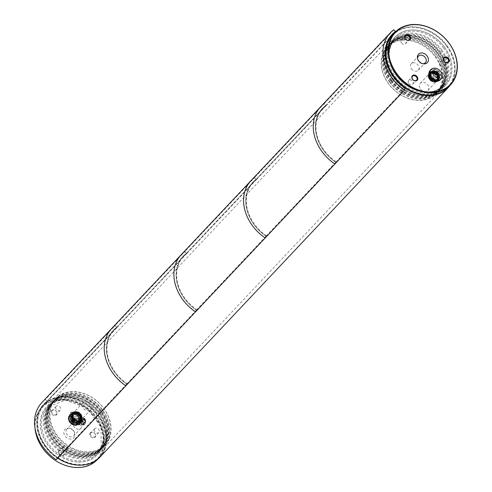 <?xml version="1.0" encoding="UTF-8"?>
<svg xmlns="http://www.w3.org/2000/svg" width="492" height="492" viewBox="0 0 492 492"><rect width="100%" height="100%" fill="white"/><g stroke="black" fill="none" stroke-linecap="round" stroke-linejoin="round"><path stroke-width="0.37" stroke-dasharray="2.46 1.84" d="M394.67 32.663A38.419 30.276 -136.7 0 1 441.078 39.139A38.419 30.276 -136.7 0 1 450.285 85.079M57.748 458.07A38.419 30.276 -136.7 0 1 43.966 404.479A38.419 30.276 -136.7 0 1 92.687 408.797A38.419 30.276 -136.7 0 1 99.882 457.185M425.863 92.342A34.926 27.521 -136.7 0 1 393.391 70.946A34.926 27.521 -136.7 0 1 394.892 37.214A34.926 27.521 -136.7 0 1 439.19 41.144A34.926 27.521 -136.7 0 1 445.727 85.128A34.926 27.521 -136.7 0 1 425.863 92.342M77.478 462A34.926 27.521 -136.7 0 1 45 440.611A34.926 27.521 -136.7 0 1 46.506 406.878A34.926 27.521 -136.7 0 1 90.805 410.802A34.926 27.521 -136.7 0 1 97.342 454.786A34.926 27.521 -136.7 0 1 77.478 462M446.508 46.045A37.779 29.772 -136.7 0 1 426.318 94.882A37.779 29.772 -136.7 0 1 388.114 42.576A37.779 29.772 -136.7 0 1 446.508 46.045M441.73 49.852A34.022 26.808 -136.7 0 1 442.898 86.801A34.022 26.808 -136.7 0 1 399.756 82.982A34.022 26.808 -136.7 0 1 393.385 40.141A34.022 26.808 -136.7 0 1 441.73 49.852M440.168 51.512A34.022 26.808 -136.7 0 1 441.336 88.462A34.022 26.808 -136.7 0 1 398.194 84.636A34.022 26.808 -136.7 0 1 391.823 41.795A34.022 26.808 -136.7 0 1 440.168 51.512M439.368 51.974A32.859 25.892 -136.7 0 1 440.494 87.668A32.859 25.892 -136.7 0 1 398.821 83.972A32.859 25.892 -136.7 0 1 392.665 42.595A32.859 25.892 -136.7 0 1 439.368 51.974M440.93 50.319A32.859 25.892 -136.7 0 1 442.056 86.008A32.859 25.892 -136.7 0 1 400.383 82.318A32.859 25.892 -136.7 0 1 394.233 40.934A32.859 25.892 -136.7 0 1 440.93 50.319M392.444 79.329A34.022 26.808 43.3 0 0 440.789 89.046A34.022 26.808 43.3 0 0 439.62 52.09A34.022 26.808 43.3 0 0 391.275 42.38A34.022 26.808 43.3 0 0 392.444 79.329M391.823 80.227A33.321 26.254 43.3 0 0 439.178 89.741A33.321 26.254 43.3 0 0 432.935 47.779A33.321 26.254 43.3 0 0 390.679 44.034A33.321 26.254 43.3 0 0 391.823 80.227M391.337 80.504A34.022 26.808 43.3 0 0 439.682 90.22A34.022 26.808 43.3 0 0 433.311 47.373A34.022 26.808 43.3 0 0 390.168 43.554A34.022 26.808 43.3 0 0 391.337 80.504M392.93 79.052A33.321 26.254 43.3 0 0 440.278 88.566A33.321 26.254 43.3 0 0 434.042 46.605A33.321 26.254 43.3 0 0 391.786 42.859A33.321 26.254 43.3 0 0 392.93 79.052M390.789 81.088A34.022 26.808 43.3 0 0 439.135 90.799A34.022 26.808 43.3 0 0 432.763 47.958A34.022 26.808 43.3 0 0 389.621 44.132A34.022 26.808 43.3 0 0 390.789 81.088M390.168 81.98A33.321 26.254 43.3 0 0 437.517 91.494A33.321 26.254 43.3 0 0 431.281 49.532A33.321 26.254 43.3 0 0 389.024 45.787A33.321 26.254 43.3 0 0 390.168 81.98M389.682 82.256A34.022 26.808 43.3 0 0 438.028 91.973A34.022 26.808 43.3 0 0 436.859 55.024A34.022 26.808 43.3 0 0 388.514 45.307A34.022 26.808 43.3 0 0 389.682 82.256M391.275 80.805A33.321 26.254 43.3 0 0 438.624 90.319A33.321 26.254 43.3 0 0 432.388 48.357A33.321 26.254 43.3 0 0 390.131 44.612A33.321 26.254 43.3 0 0 391.275 80.805M420.432 89.027A5.228 4.12 43.3 0 0 427.856 90.522A5.228 4.12 43.3 0 0 426.878 83.941A5.228 4.12 43.3 0 0 420.248 83.351A5.228 4.12 43.3 0 0 420.432 89.027M435.106 56.74A33.585 26.463 -136.7 0 1 417.154 100.159A33.585 26.463 -136.7 0 1 383.188 53.653A33.585 26.463 -136.7 0 1 435.106 56.74M435.586 56.371A34.022 26.808 43.3 0 0 387.241 46.66A34.022 26.808 43.3 0 0 393.612 89.501A34.022 26.808 43.3 0 0 436.755 93.32A34.022 26.808 43.3 0 0 435.586 56.371M448.304 87.182A38.21 30.11 43.3 0 0 446.988 45.682A38.21 30.11 43.3 0 0 392.69 34.772M431.121 77.496A5.775 4.551 43.3 0 0 440.051 78.025A5.775 4.551 43.3 0 0 434.208 70.03A5.775 4.551 43.3 0 0 431.121 77.496M411.453 68.96A4.803 3.782 43.3 0 0 418.274 70.331A4.803 3.782 43.3 0 0 417.376 64.286A4.803 3.782 43.3 0 0 411.287 63.745A4.803 3.782 43.3 0 0 411.453 68.96M417.597 58.763A4.803 3.782 43.3 0 0 417.665 59.261A4.803 3.782 43.3 0 0 418.606 61.371A4.803 3.782 43.3 0 0 422.37 63.702A4.803 3.782 43.3 0 0 422.874 63.739M431.275 77.521A5.228 4.12 43.3 0 0 438.698 79.015A5.228 4.12 43.3 0 0 437.72 72.435A5.228 4.12 43.3 0 0 431.097 71.844A5.228 4.12 43.3 0 0 431.275 77.521M408.741 83.48A2.804 2.208 43.3 0 0 412.726 84.286A2.804 2.208 43.3 0 0 412.204 80.75A2.804 2.208 43.3 0 0 408.643 80.436A2.804 2.208 43.3 0 0 408.741 83.48M440.205 65.319A2.804 2.208 43.3 0 0 444.19 66.119A2.804 2.208 43.3 0 0 443.661 62.589A2.804 2.208 43.3 0 0 440.106 62.275A2.804 2.208 43.3 0 0 440.205 65.319M401.527 42.989A2.804 2.208 43.3 0 0 405.519 43.788A2.804 2.208 43.3 0 0 404.99 40.258A2.804 2.208 43.3 0 0 401.435 39.944A2.804 2.208 43.3 0 0 401.527 42.989M104.126 449.424A37.779 29.772 43.3 0 0 65.922 397.118A37.779 29.772 43.3 0 0 45.731 445.955A37.779 29.772 43.3 0 0 104.126 449.424M103.086 445.272A34.022 26.808 43.3 0 0 88.689 405.838A34.022 26.808 43.3 0 0 49.335 405.199A34.022 26.808 43.3 0 0 55.707 448.04A34.022 26.808 43.3 0 0 98.849 451.865A34.022 26.808 43.3 0 0 103.086 445.272M104.655 443.612A34.022 26.808 43.3 0 0 90.251 404.184A34.022 26.808 43.3 0 0 50.897 403.538A34.022 26.808 43.3 0 0 57.269 446.379A34.022 26.808 43.3 0 0 100.411 450.205A34.022 26.808 43.3 0 0 104.655 443.612M103.664 443.046A32.859 25.892 43.3 0 0 89.753 404.953A32.859 25.892 43.3 0 0 51.74 404.332A32.859 25.892 43.3 0 0 57.896 445.715A32.859 25.892 43.3 0 0 99.569 449.411A32.859 25.892 43.3 0 0 103.664 443.046M102.102 444.7A32.859 25.892 43.3 0 0 88.191 406.613A32.859 25.892 43.3 0 0 50.178 405.992A32.859 25.892 43.3 0 0 56.334 447.376A32.859 25.892 43.3 0 0 98.006 451.066A32.859 25.892 43.3 0 0 102.102 444.7M47.207 409.547A34.022 26.808 -136.7 0 1 51.445 402.96A34.022 26.808 -136.7 0 1 90.799 403.6A34.022 26.808 -136.7 0 1 105.202 443.034A34.022 26.808 -136.7 0 1 100.965 449.62A34.022 26.808 -136.7 0 1 61.611 448.981A34.022 26.808 -136.7 0 1 47.207 409.547M48.911 408.717A33.321 26.254 -136.7 0 1 53.062 402.265A33.321 26.254 -136.7 0 1 95.319 406.011A33.321 26.254 -136.7 0 1 101.561 447.972A33.321 26.254 -136.7 0 1 63.013 447.339A33.321 26.254 -136.7 0 1 48.911 408.717M48.314 408.372A34.022 26.808 -136.7 0 1 52.552 401.786A34.022 26.808 -136.7 0 1 95.7 405.605A34.022 26.808 -136.7 0 1 102.065 448.446A34.022 26.808 -136.7 0 1 62.718 447.806A34.022 26.808 -136.7 0 1 48.314 408.372M47.804 409.891A33.321 26.254 -136.7 0 1 51.955 403.434A33.321 26.254 -136.7 0 1 94.212 407.179A33.321 26.254 -136.7 0 1 100.454 449.141A33.321 26.254 -136.7 0 1 61.906 448.513A33.321 26.254 -136.7 0 1 47.804 409.891M48.862 407.794A34.022 26.808 -136.7 0 1 53.099 401.201A34.022 26.808 -136.7 0 1 96.248 405.027A34.022 26.808 -136.7 0 1 102.619 447.868A34.022 26.808 -136.7 0 1 63.265 447.222A34.022 26.808 -136.7 0 1 48.862 407.794M50.565 406.964A33.321 26.254 -136.7 0 1 54.717 400.506A33.321 26.254 -136.7 0 1 96.973 404.252A33.321 26.254 -136.7 0 1 103.215 446.213A33.321 26.254 -136.7 0 1 64.667 445.586A33.321 26.254 -136.7 0 1 50.565 406.964M49.969 406.62A34.022 26.808 -136.7 0 1 54.206 400.027A34.022 26.808 -136.7 0 1 93.56 400.673A34.022 26.808 -136.7 0 1 107.963 440.1A34.022 26.808 -136.7 0 1 103.726 446.693A34.022 26.808 -136.7 0 1 64.372 446.053A34.022 26.808 -136.7 0 1 49.969 406.62M49.458 408.132A33.321 26.254 -136.7 0 1 53.61 401.681A33.321 26.254 -136.7 0 1 95.866 405.426A33.321 26.254 -136.7 0 1 102.108 447.388A33.321 26.254 -136.7 0 1 63.56 446.761A33.321 26.254 -136.7 0 1 49.458 408.132M82.435 403.606A5.228 4.12 -136.7 0 1 83.08 402.591A5.228 4.12 -136.7 0 1 89.71 403.182A5.228 4.12 -136.7 0 1 90.688 409.762A5.228 4.12 -136.7 0 1 84.642 409.664A5.228 4.12 -136.7 0 1 82.435 403.606M109.046 438.347A33.585 26.463 43.3 0 0 75.079 391.841A33.585 26.463 43.3 0 0 57.134 435.26A33.585 26.463 43.3 0 0 109.046 438.347M109.236 438.753A34.022 26.808 -136.7 0 1 104.993 445.346A34.022 26.808 -136.7 0 1 61.851 441.521A34.022 26.808 -136.7 0 1 55.479 398.68A34.022 26.808 -136.7 0 1 94.833 399.319A34.022 26.808 -136.7 0 1 109.236 438.753M57.681 458.144A38.21 30.11 -136.7 0 1 39.175 412.222A38.21 30.11 -136.7 0 1 43.936 404.818A38.21 30.11 -136.7 0 1 88.136 405.537A38.21 30.11 -136.7 0 1 104.31 449.829A38.21 30.11 -136.7 0 1 99.55 457.234A38.21 30.11 -136.7 0 1 80.903 465.168M97.336 459.583A38.21 30.11 43.3 0 0 90.177 411.466A38.21 30.11 43.3 0 0 41.722 407.167A38.21 30.11 43.3 0 0 36.955 414.572A38.21 30.11 43.3 0 0 34.987 427.923M58.437 451.49A3.315 2.614 -136.7 0 1 63.56 451.797A3.315 2.614 -136.7 0 1 61.789 456.078A3.315 2.614 -136.7 0 1 58.437 451.49M89.895 433.329A3.315 2.614 -136.7 0 1 95.017 433.63A3.315 2.614 -136.7 0 1 93.246 437.917A3.315 2.614 -136.7 0 1 89.895 433.329M51.223 410.998A3.315 2.614 -136.7 0 1 56.346 411.3A3.315 2.614 -136.7 0 1 54.575 415.586A3.315 2.614 -136.7 0 1 51.223 410.998M70.885 415.088A5.775 4.551 -136.7 0 1 79.815 415.617A5.775 4.551 -136.7 0 1 76.727 423.083A5.775 4.551 -136.7 0 1 70.885 415.088M64.132 430.562A6.113 4.815 -136.7 0 1 68.788 428.157A6.113 4.815 -136.7 0 1 74.784 433.803A6.113 4.815 -136.7 0 1 68.917 438.772A6.113 4.815 -136.7 0 1 64.132 430.562M37.146 414.977A37.779 29.772 -136.7 0 1 95.54 418.446A37.779 29.772 -136.7 0 1 75.35 467.283A37.779 29.772 -136.7 0 1 37.146 414.977M73.363 422.597A4.803 3.782 -136.7 0 1 73.96 421.669A4.803 3.782 -136.7 0 1 80.048 422.21A4.803 3.782 -136.7 0 1 80.952 428.255A4.803 3.782 -136.7 0 1 75.393 428.163A4.803 3.782 -136.7 0 1 73.363 422.597M66.211 430.192A4.803 3.782 -136.7 0 1 66.807 429.258A4.803 3.782 -136.7 0 1 69.864 428.298A4.803 3.782 -136.7 0 1 74.575 432.739A4.803 3.782 -136.7 0 1 73.794 435.844A4.803 3.782 -136.7 0 1 68.24 435.758A4.803 3.782 -136.7 0 1 66.211 430.192M71.586 415.113A5.228 4.12 -136.7 0 1 72.238 414.098A5.228 4.12 -136.7 0 1 78.868 414.682A5.228 4.12 -136.7 0 1 79.845 421.263A5.228 4.12 -136.7 0 1 73.8 421.164A5.228 4.12 -136.7 0 1 71.586 415.113M55.781 406.872A2.804 2.208 -136.7 0 1 56.131 406.331A2.804 2.208 -136.7 0 1 59.686 406.644A2.804 2.208 -136.7 0 1 60.215 410.18A2.804 2.208 -136.7 0 1 56.967 410.125A2.804 2.208 -136.7 0 1 55.781 406.872M51.875 411.023A2.804 2.208 -136.7 0 1 52.22 410.476A2.804 2.208 -136.7 0 1 55.781 410.795A2.804 2.208 -136.7 0 1 56.303 414.326A2.804 2.208 -136.7 0 1 53.062 414.27A2.804 2.208 -136.7 0 1 51.875 411.023M94.452 429.202A2.804 2.208 -136.7 0 1 94.802 428.661A2.804 2.208 -136.7 0 1 98.363 428.975A2.804 2.208 -136.7 0 1 98.886 432.505A2.804 2.208 -136.7 0 1 95.639 432.456A2.804 2.208 -136.7 0 1 94.452 429.202M90.546 433.347A2.804 2.208 -136.7 0 1 90.897 432.806A2.804 2.208 -136.7 0 1 94.452 433.12A2.804 2.208 -136.7 0 1 94.981 436.656A2.804 2.208 -136.7 0 1 91.733 436.601A2.804 2.208 -136.7 0 1 90.546 433.347M62.994 447.363A2.804 2.208 -136.7 0 1 63.345 446.822A2.804 2.208 -136.7 0 1 66.9 447.136A2.804 2.208 -136.7 0 1 67.429 450.672A2.804 2.208 -136.7 0 1 64.181 450.617A2.804 2.208 -136.7 0 1 62.994 447.363M59.083 451.515A2.804 2.208 -136.7 0 1 59.434 450.967A2.804 2.208 -136.7 0 1 62.994 451.287A2.804 2.208 -136.7 0 1 63.517 454.817A2.804 2.208 -136.7 0 1 60.27 454.762A2.804 2.208 -136.7 0 1 59.083 451.515M430.869 74.882A4.766 3.758 -136.7 0 1 431.662 71.918A4.766 3.758 -136.7 0 1 437.708 72.453A4.766 3.758 -136.7 0 1 438.6 78.449A4.766 3.758 -136.7 0 1 434.116 78.978A4.766 3.758 -136.7 0 1 430.869 74.882M430.635 74.87A5.031 3.961 -136.7 0 1 431.472 71.734A5.031 3.961 -136.7 0 1 437.849 72.299A5.031 3.961 -136.7 0 1 438.79 78.634A5.031 3.961 -136.7 0 1 434.061 79.187A5.031 3.961 -136.7 0 1 430.635 74.87M430.445 75.331A4.766 3.758 -136.7 0 1 431.238 72.361A4.766 3.758 -136.7 0 1 437.283 72.896A4.766 3.758 -136.7 0 1 438.175 78.898A4.766 3.758 -136.7 0 1 433.692 79.427A4.766 3.758 -136.7 0 1 430.445 75.331M435.358 81.211L438.507 79.895L435.709 71.654L429.774 75.528L432.646 79.501L436.914 80.153L438.747 78.763C437.259 81.014 435.057 81.432 432.142 80.03L435.358 81.211L433.114 80.713L429.75 77.724L428.987 75.387L429.651 72.644L433.218 80.737M428.544 77.349A4.766 3.758 -136.7 0 1 434.319 74.12A4.766 3.758 -136.7 0 1 435.555 81.481A4.766 3.758 -136.7 0 1 428.544 77.349M429.473 72.834C429.713 70.86 432.32 71.598 437.283 75.048L438.311 77.761L433.981 82.238L428.261 77.041L433.354 73.068L435.574 74.397L437.671 78.708C437.726 75.793 436.336 73.677 433.501 72.367L434.7 72.736L429.473 72.834L428.809 73.536L430.291 80.294L437.327 81.198L438.046 80.436L436.73 73.462L429.891 72.386L429.233 73.093L430.715 79.852L437.745 80.756L438.47 79.987L437.154 73.019L430.316 71.937L429.651 72.644M437.283 75.048L434.7 72.736M438.311 77.761C436.355 67.078 421.749 74.298 431.453 81.02C441.668 86.721 439.651 68.548 430.709 71.949C422.53 76.524 439.479 87.539 439.171 77.035C437.554 66.365 422.597 73.05 432.142 80.03M438.507 79.895C431.619 86.426 423.846 68.652 434.498 71.525C445.039 75.614 434.387 87.816 429.098 77.693C424.983 67.306 443.304 72.964 437.751 80.688C431.127 87.465 422.843 69.809 433.501 72.367M429.215 74.772A6.611 5.209 -136.7 0 1 430.316 70.651A6.611 5.209 -136.7 0 1 438.704 71.395A6.611 5.209 -136.7 0 1 439.94 79.716A6.611 5.209 -136.7 0 1 433.723 80.448A6.611 5.209 -136.7 0 1 429.215 74.772M430.125 70.467A6.876 5.418 -136.7 0 1 438.846 71.242A6.876 5.418 -136.7 0 1 440.131 79.901M433.335 73.265L432.087 73.966L432.56 76.795L435.254 78.388L437.474 77.146L437.388 76.611M437.474 77.146L438.636 75.909M435.254 78.388L436.416 77.152M432.56 76.795L433.723 75.565M432.087 73.966L433.249 72.73M76.857 423.821A6.599 5.203 -136.7 0 1 71.235 420.568A6.599 5.203 -136.7 0 1 70.184 414.682L68.757 417.788L71.235 420.568L73.21 423.883L80.011 424.282L81.438 421.177A6.599 5.203 -136.7 0 1 76.857 423.821M80.387 415.285A6.599 5.203 -136.7 0 1 81.438 421.177L82.361 418.594L80.387 415.285L77.914 412.505L74.759 412.038A6.599 5.203 -136.7 0 1 80.387 415.285M74.759 412.038A6.599 5.203 43.3 0 0 70.184 414.682L71.112 412.099L74.759 412.038M76.777 423.341A6.07 4.779 43.3 0 0 80.227 422.087A6.07 4.779 43.3 0 0 80.485 416.232A6.07 4.779 43.3 0 0 74.846 412.511A6.07 4.779 43.3 0 0 71.395 413.766A6.07 4.779 43.3 0 0 71.131 419.627A6.07 4.779 43.3 0 0 76.777 423.341M84.999 420.623A2.202 0.984 -86.6 0 0 84.2 419.412A2.202 0.984 -86.6 0 0 83.689 419.676A2.202 0.984 -86.6 0 0 83.462 423.477A2.202 0.984 -86.6 0 0 83.935 423.803A2.202 0.984 -86.6 0 0 84.999 420.623M80.694 420.365A2.202 0.984 -86.6 0 0 79.895 419.153A2.202 0.984 -86.6 0 0 78.781 421.293A2.202 0.984 -86.6 0 0 79.636 423.55A2.202 0.984 -86.6 0 0 80.694 420.365M77.724 422.634A2.97 1.328 -86.6 0 0 78.259 423.963A2.97 1.328 -86.6 0 0 78.8 424.27A2.97 1.328 -86.6 0 0 80.19 422.29A2.97 1.328 -86.6 0 0 79.895 418.944A2.97 1.328 -86.6 0 0 79.15 418.341A2.97 1.328 -86.6 0 0 78.579 418.581A2.97 1.328 -86.6 0 0 77.724 422.634M73.437 423.6L75.983 422.074L76.604 421.207L79.784 421.398L79.464 418.913L74.39 418.059L72.49 418.298A2.97 1.328 -86.6 0 0 71.635 421.595A2.97 1.328 -86.6 0 0 72.791 423.913A2.97 1.328 -86.6 0 0 73.437 423.6A2.97 2.343 -136.7 0 1 70.313 420.789A2.97 2.343 -136.7 0 1 70.805 418.907A2.97 2.343 -136.7 0 1 72.49 418.298M85.27 420.537A2.411 1.082 -86.6 0 0 83.837 419.504A2.411 1.082 -86.6 0 0 83.591 423.667A2.411 1.082 -86.6 0 0 84.901 423.391A2.411 1.082 -86.6 0 0 85.27 420.537M78.197 423.015A3.715 1.661 -86.6 0 0 78.868 424.67A3.715 1.661 -86.6 0 0 79.544 425.057A3.715 1.661 -86.6 0 0 81.334 419.688A3.715 1.661 -86.6 0 0 79.987 417.647A3.715 1.661 -86.6 0 0 79.267 417.948A3.715 1.661 -86.6 0 0 78.197 423.015M84.329 419.867A3.715 1.661 -86.6 0 0 82.976 417.825A3.715 1.661 -86.6 0 0 81.1 421.429A3.715 1.661 -86.6 0 0 82.539 425.236A3.715 1.661 -86.6 0 0 84.329 419.867M83.96 420.254A2.841 1.273 -86.6 0 0 82.927 418.692A2.841 1.273 -86.6 0 0 81.487 421.453A2.841 1.273 -86.6 0 0 82.588 424.362A2.841 1.273 -86.6 0 0 83.96 420.254M84.581 420.291A2.841 1.273 -86.6 0 0 83.548 418.729A2.841 1.273 -86.6 0 0 82.109 421.49A2.841 1.273 -86.6 0 0 83.216 424.399A2.841 1.273 -86.6 0 0 84.581 420.291M84.79 420.07A3.339 1.494 -86.6 0 0 83.579 418.231A3.339 1.494 -86.6 0 0 81.887 421.478A3.339 1.494 -86.6 0 0 83.185 424.904A3.339 1.494 -86.6 0 0 84.79 420.07M76.604 421.207A2.97 2.343 -136.7 0 1 76.223 421.822A2.97 2.343 -136.7 0 1 72.453 421.49A2.97 2.343 -136.7 0 1 71.9 417.745A2.97 2.343 -136.7 0 1 76.149 418.637M79.784 421.398A6.322 4.981 -136.7 0 1 71.703 424.252A6.322 4.981 -136.7 0 1 70.042 414.941A6.322 4.981 -136.7 0 1 79.323 418.821M81.248 416.466L72.226 413.175L73.425 420.445L80.977 420.998L79.987 413.495L72.65 412.726L72.884 418.926L79.329 421.706A5.867 4.625 -136.7 0 1 78.763 421.792L72.699 418.643L72.656 412.72L79.993 413.489L80.989 420.992L73.443 420.445L72.238 413.163L77.367 412.462L81.463 417.093A5.867 4.625 43.3 0 0 81.248 416.466L80.473 415.223C81.887 418.065 81.5 420.254 79.31 421.779L80.583 420.125C81.77 418.747 80.713 416.509 77.404 413.409C74.212 412.757 72.558 412.917 72.441 413.883C71.426 414.418 71.365 415.98 72.244 418.569C77.613 424.455 80.276 421.25 80.965 419.774C82.127 418.231 81.137 415.992 77.994 413.046C73.505 411.669 71.586 413.009 72.232 417.081C73.179 419.59 74.962 421.047 77.582 421.441L80.731 420.328L81.635 418.464C82.078 418.04 81.666 416.65 80.405 414.289C76.936 411.767 74.796 411.14 73.991 412.407L72.459 415.562C71.758 417.118 73.634 418.932 78.08 420.998C80.473 420.986 81.813 419.848 82.109 417.573L82.146 417.48C81.936 420.291 80.374 421.681 77.453 421.644L79.962 421.859L71.789 418.784L75.307 412.72L79.839 415.543L80.583 420.125M80.473 415.223L82.379 417.979C81.272 412.794 78.437 410.82 73.874 412.044C71.156 415.691 72.373 418.661 77.533 420.961L77.638 420.974M79.31 421.779C84.157 419.11 77.644 410.254 73.234 413.139C70.657 415.635 71.186 418.317 74.833 421.189C84.581 426.023 81.647 408.907 73.652 412.69C66.469 417.579 82.816 426.865 81.764 416.915C80.276 412.757 77.711 411.201 74.077 412.247C71.272 415.722 72.429 418.631 77.533 420.961C80.528 420.857 82.066 419.694 82.146 417.48C79.341 422.56 76.094 422.148 72.404 416.238C72.447 412.278 74.526 411.097 78.634 412.708C87.773 418.778 74.458 426.509 71.986 416.687C70.75 406.933 86.906 416.416 79.532 421.503C75.799 422.646 73.142 421.189 71.561 417.13C72.361 412.062 75.122 411.533 79.839 415.543M78.763 421.792L77.435 421.712M79.962 421.859L81.647 418.969L81.463 417.093M82.379 417.979L80.221 421.404L79.329 421.706M75.215 413.182A5.068 3.998 43.3 0 0 72.33 414.227A5.068 3.998 43.3 0 0 73.283 420.611A5.068 3.998 43.3 0 0 79.71 421.183A5.068 3.998 43.3 0 0 79.925 416.287A5.068 3.998 43.3 0 0 75.215 413.182M74.796 413.631A5.068 3.998 43.3 0 0 71.912 414.676A5.068 3.998 43.3 0 0 72.859 421.06A5.068 3.998 43.3 0 0 79.286 421.632A5.068 3.998 43.3 0 0 79.507 416.73A5.068 3.998 43.3 0 0 74.796 413.631M76.629 411.681A5.068 3.998 43.3 0 0 72.871 415.678A5.068 3.998 43.3 0 0 77.724 420.666A5.068 3.998 43.3 0 0 81.998 416.73A5.068 3.998 43.3 0 0 76.629 411.681M76.697 412.056A4.649 3.665 43.3 0 0 74.052 413.016A4.649 3.665 43.3 0 0 74.925 418.87A4.649 3.665 43.3 0 0 80.817 419.393A4.649 3.665 43.3 0 0 81.02 414.904A4.649 3.665 43.3 0 0 76.697 412.056M75.713 424.817A6.39 5.037 -136.7 0 1 69.766 420.9A6.39 5.037 -136.7 0 1 70.042 414.725A6.39 5.037 -136.7 0 1 78.148 415.445A6.39 5.037 -136.7 0 1 79.347 423.495A6.39 5.037 -136.7 0 1 75.713 424.817M80.319 422.357A6.599 5.203 -136.7 0 1 75.743 425.002A6.599 5.203 -136.7 0 1 70.116 421.755A6.599 5.203 -136.7 0 1 69.071 415.863A6.599 5.203 -136.7 0 1 73.646 413.219A6.599 5.203 -136.7 0 1 79.273 416.472A6.599 5.203 -136.7 0 1 80.319 422.357L79.396 424.94L72.595 424.534L70.116 421.755L68.142 418.446L70.491 412.757L77.293 413.157L79.273 416.472L81.746 419.252L80.319 422.357M72.595 424.534L73.21 423.883M79.396 424.94L80.011 424.282M81.746 419.252L82.361 418.594M77.293 413.157L77.914 412.505M70.491 412.757L71.112 412.099M68.142 418.446L68.757 417.788M79.464 418.913A6.39 5.037 43.3 0 0 73.074 414.049A6.39 5.037 43.3 0 0 69.44 415.371A6.39 5.037 43.3 0 0 70.639 423.415A6.39 5.037 43.3 0 0 78.738 424.135A6.39 5.037 43.3 0 0 79.882 421.257M73.253 413.864A6.39 5.037 -136.7 0 1 79.194 417.776A6.39 5.037 -136.7 0 1 78.917 423.95A6.39 5.037 -136.7 0 1 70.811 423.231A6.39 5.037 -136.7 0 1 69.618 415.18A6.39 5.037 -136.7 0 1 73.253 413.864M73.29 413.895A6.322 4.981 43.3 0 0 69.913 422.062A6.322 4.981 43.3 0 0 79.686 422.646A6.322 4.981 43.3 0 0 73.29 413.895M73.382 414.393A5.763 4.539 43.3 0 0 70.104 415.58A5.763 4.539 43.3 0 0 71.18 422.837A5.763 4.539 43.3 0 0 78.492 423.489A5.763 4.539 43.3 0 0 78.738 417.923A5.763 4.539 43.3 0 0 73.382 414.393M73.413 414.362A5.763 4.539 43.3 0 0 70.135 415.549A5.763 4.539 43.3 0 0 71.211 422.806A5.763 4.539 43.3 0 0 78.517 423.452A5.763 4.539 43.3 0 0 78.769 417.886A5.763 4.539 43.3 0 0 73.413 414.362M75.331 425.143A6.322 4.981 -136.7 0 1 68.941 416.392A6.322 4.981 -136.7 0 1 78.708 416.97A6.322 4.981 -136.7 0 1 75.331 425.143M75.374 425.174A6.39 5.037 43.3 0 0 79.009 423.852A6.39 5.037 43.3 0 0 77.81 415.808A6.39 5.037 43.3 0 0 69.704 415.088A6.39 5.037 43.3 0 0 69.427 421.263A6.39 5.037 43.3 0 0 75.374 425.174M76.106 419.578A1.851 1.458 -136.7 0 1 74.384 418.446A1.851 1.458 -136.7 0 1 74.464 416.656A1.851 1.458 -136.7 0 1 76.807 416.865A1.851 1.458 -136.7 0 1 77.158 419.196A1.851 1.458 -136.7 0 1 76.106 419.578M76.549 422.081A4.649 3.665 43.3 0 0 79.194 421.115A4.649 3.665 43.3 0 0 79.396 416.626A4.649 3.665 43.3 0 0 75.073 413.778A4.649 3.665 43.3 0 0 72.429 414.738A4.649 3.665 43.3 0 0 72.226 419.233A4.649 3.665 43.3 0 0 76.549 422.081M78.984 422.179A1.851 0.83 93.4 0 1 79.876 419.504A1.851 0.83 93.4 0 1 80.596 421.398A1.851 0.83 93.4 0 1 79.655 423.2A1.851 0.83 93.4 0 1 78.984 422.179M73.259 422.597A1.851 1.458 -136.7 0 1 71.537 421.466A1.851 1.458 -136.7 0 1 71.617 419.676A1.851 1.851 0 0 0 72.853 422.794A1.851 0.83 93.4 0 0 73.259 422.597L74.846 421.65L73.855 419.147L72.668 419.295A1.851 0.83 93.4 0 0 72.183 421.779A1.851 0.83 93.4 0 0 72.853 422.794L79.655 423.2M74.636 412.739A6.07 4.779 43.3 0 0 71.186 413.993A6.07 4.779 43.3 0 0 72.318 421.632A6.07 4.779 43.3 0 0 80.011 422.314A6.07 4.779 43.3 0 0 80.276 416.453A6.07 4.779 43.3 0 0 74.636 412.739M186.425 253.903A38.419 30.276 43.3 0 0 183.135 256.812A38.419 30.276 43.3 0 0 196.431 310.077L196.449 310.188A38.856 30.615 -136.7 0 1 186.333 253.38L186.425 253.903L117.114 327.451L116.653 327.315L116.752 327.838A38.419 30.276 43.3 0 0 113.461 330.741A38.419 30.276 43.3 0 0 126.758 384.012L126.776 384.123A38.856 30.615 -136.7 0 1 116.653 327.315L115.116 325.489L45.436 399.418L46.98 401.244A38.856 30.615 43.3 0 0 57.097 458.052L57.447 457.554A38.419 30.276 -136.7 0 1 44.145 404.289A38.419 30.276 -136.7 0 1 47.435 401.38L46.98 401.244M116.752 327.838L47.435 401.38M56.18 459.737L57.097 458.052M126.758 384.012L57.447 457.554M256.104 179.974A38.419 30.276 43.3 0 0 252.814 182.876A38.419 30.276 43.3 0 0 266.111 236.148L266.129 236.258A38.856 30.615 -136.7 0 1 256.012 179.451L256.104 179.974L186.794 253.515L184.789 251.553L115.116 325.489L116.653 327.315A38.856 30.615 43.3 0 0 126.776 384.123L127.12 383.625A38.419 30.276 -136.7 0 1 113.824 330.353A38.419 30.276 -136.7 0 1 117.114 327.451M41.906 402.536A41.254 32.509 -136.7 0 1 45.436 399.418M196.431 310.077L127.12 383.625M325.784 106.038A38.419 30.276 43.3 0 0 322.494 108.947A38.419 30.276 43.3 0 0 335.79 162.212L335.808 162.323A38.856 30.615 -136.7 0 1 325.686 105.516L325.784 106.038L256.473 179.586L254.469 177.624L184.789 251.553L186.333 253.38A38.856 30.615 43.3 0 0 196.449 310.188L196.8 309.689A38.419 30.276 -136.7 0 1 183.504 256.424A38.419 30.276 -136.7 0 1 186.794 253.515M111.579 328.607A41.254 32.509 -136.7 0 1 115.116 325.489M266.111 236.148L196.8 309.689M395.42 31.888L326.147 105.651L324.148 103.689L254.469 177.624L256.012 179.451A38.856 30.615 43.3 0 0 266.129 236.258L266.48 235.76A38.419 30.276 -136.7 0 1 253.177 182.489A38.419 30.276 -136.7 0 1 256.473 179.586M181.259 254.672A41.254 32.509 -136.7 0 1 184.789 251.553M335.79 162.212L266.48 235.76M393.821 29.76L324.148 103.689L325.686 105.516A38.856 30.615 43.3 0 0 335.808 162.323L336.153 161.825A38.419 30.276 -136.7 0 1 322.857 108.56A38.419 30.276 -136.7 0 1 326.147 105.651M250.938 180.742A41.254 32.509 -136.7 0 1 254.469 177.624M405.463 88.283L336.153 161.825M320.612 106.807A41.254 32.509 -136.7 0 1 324.148 103.689M395.457 32.109A38.419 30.276 43.3 0 0 392.167 35.012L43.966 404.479M444.479 47.22A34.858 27.466 43.3 0 0 390.599 44.016A34.858 27.466 43.3 0 0 425.851 92.281A34.858 27.466 43.3 0 0 444.479 47.22M443.544 47.927A34.022 26.808 -136.7 0 1 444.713 84.876A34.022 26.808 -136.7 0 1 401.57 81.057A34.022 26.808 -136.7 0 1 395.199 38.216A34.022 26.808 -136.7 0 1 443.544 47.927M101.635 447.984A34.858 27.466 -136.7 0 1 47.755 444.786A34.858 27.466 -136.7 0 1 66.383 399.725A34.858 27.466 -136.7 0 1 101.635 447.984M101.278 447.197A34.022 26.808 43.3 0 0 86.875 407.763A34.022 26.808 43.3 0 0 47.521 407.124A34.022 26.808 43.3 0 0 53.892 449.965A34.022 26.808 43.3 0 0 97.035 453.79A34.022 26.808 43.3 0 0 101.278 447.197M437.671 78.708C438.243 73.271 429.03 70.251 428.544 75.516C427.431 80.866 437.351 84.476 438.034 78.763C439.288 73.259 429.504 69.501 428.962 75.067C429.793 80.091 432.511 81.918 437.117 80.547C439.559 76.635 438.243 73.726 433.169 71.832C427.222 71.051 428.932 80.774 434.922 80.836C441.01 81.469 439.442 71.592 433.593 71.383C428.938 72.57 428.624 75.276 432.646 79.501M433.354 73.068C427.837 73.283 427.074 75.86 431.072 80.811C436.422 84.796 440.943 77.195 435.469 73.505C430.254 69.372 425.875 76.82 431.49 80.362C436.65 82.293 438.796 80.682 437.917 75.528C434.344 71.094 431.466 70.83 429.282 74.729C428.169 80.079 438.095 83.689 438.772 77.976C440.026 72.478 430.248 68.714 429.707 74.28C431.183 80.147 434.196 81.641 438.747 78.763M85.546 420.248A3.063 1.371 -86.6 0 0 83.185 419.94A3.063 1.371 -86.6 0 0 84.027 424.67A3.063 1.371 -86.6 0 0 85.546 420.248M85.417 420.106A3.339 1.494 -86.6 0 0 84.206 418.268A3.339 1.494 -86.6 0 0 82.508 421.515A3.339 1.494 -86.6 0 0 83.806 424.94A3.339 1.494 -86.6 0 0 85.417 420.106M74.464 416.656L71.617 419.676A1.851 1.458 -136.7 0 1 72.668 419.295M394.892 37.214L46.506 406.878M445.727 85.128L97.342 454.786M442.898 86.801L444.713 84.876C435.039 95.971 413.114 93.437 400.224 79.47C387.561 64.304 385.888 50.553 395.199 38.216L393.385 40.141M440.494 87.668L442.056 86.008M392.665 42.595L394.233 40.934M391.823 41.795L391.275 42.38M441.336 88.462L440.789 89.046M439.178 89.741L440.278 88.566M390.679 44.034L391.786 42.859M390.168 43.554L389.621 44.132M439.682 90.22L439.135 90.799M437.517 91.494L438.624 90.319M389.024 45.787L390.131 44.612M388.514 45.307L387.241 46.66M438.028 91.973L436.755 93.32M418.274 70.331L425.432 62.742M411.287 63.745L418.44 56.156M422.37 63.702L423.446 63.849M417.665 59.261L417.456 58.197M427.856 90.522L438.698 79.015M420.248 83.351L431.097 71.844M412.726 84.286L416.638 80.135M408.643 80.436L412.554 76.285M444.19 66.119L448.095 61.974M440.106 62.275L444.018 58.124M405.519 43.788L409.424 39.643M401.435 39.944L405.34 35.793M49.335 405.199L47.521 407.124L65.424 400.137L86.752 407.893L101.001 426.699L101.217 447.289L97.035 453.79L98.849 451.865M51.74 404.332L50.178 405.992M99.569 449.411L98.006 451.066M100.411 450.205L100.965 449.62M50.897 403.538L51.445 402.96M53.062 402.265L51.955 403.434M101.561 447.972L100.454 449.141M102.065 448.446L102.619 447.868M52.552 401.786L53.099 401.201M54.717 400.506L53.61 401.681M103.215 446.213L102.108 447.388M103.726 446.693L104.993 445.346M54.206 400.027L55.479 398.68M43.936 404.818L41.722 407.167M99.55 457.234L97.564 459.337M73.96 421.669L66.807 429.258M80.952 428.255L73.794 435.844M69.864 428.298L68.788 428.157M74.575 432.739L74.784 433.803M83.08 402.591L72.238 414.098M90.688 409.762L79.845 421.263M56.131 406.331L52.22 410.476M60.215 410.18L56.303 414.326M94.802 428.661L90.897 432.806M98.886 432.505L94.981 436.656M63.345 446.822L59.434 450.967M67.429 450.672L63.517 454.817M429.147 74.95L430.316 70.651C433.458 65.885 445.426 73.622 439.94 79.716C434.338 81.98 430.734 80.393 429.147 74.95M438.79 78.634C436.312 80.793 433.618 79.476 430.703 74.686C429.823 68.222 440.162 71.143 439.596 76.02C441.041 80.743 431.423 80.676 430.703 74.686L431.472 71.734M439.94 79.716C445.365 73.671 433.704 65.922 430.316 70.651M431.662 71.918L431.238 72.361M438.6 78.449L438.175 78.898M438.046 80.436L438.378 75.866C433.304 68.812 431.392 72.183 429.891 72.386M438.47 79.987L439.215 77.392C440.445 75.381 433.852 69.612 432.296 71.137L430.316 71.937M428.809 73.536L428.169 75.147L428.243 76.93L428.692 78.203L430.764 80.725L433.919 82.059L435.358 82.047L437.327 81.198M429.233 73.093L428.686 76.555C427.597 76.647 432.837 82.662 434.713 81.647L437.745 80.756M435.574 74.397L432.117 72.847L429.793 73.48L428.587 75.479L429.657 79.249L434.012 81.703L436.152 81.272L437.001 80.639L437.898 78.837L436.871 74.938L432.548 72.404L430.217 73.031L429.006 75.024L430.051 78.757L434.43 81.254L436.515 80.86L437.419 80.19L438.323 78.388L437.29 74.489L432.966 71.955L430.641 72.582L429.43 74.581L430.482 78.326L434.873 80.811L436.945 80.405L437.849 79.735L438.747 77.933L437.671 73.984L433.415 71.506L431.441 71.9L430.629 72.521L429.842 74.194L430.838 77.791L435.045 80.344L436.914 80.153M84.2 419.412L79.895 419.153M83.935 423.803L79.636 423.55M79.15 418.341L74.39 418.059M78.8 424.27L72.791 423.913A2.97 2.97 0 0 1 70.805 418.907L71.9 417.745M83.579 418.231L84.206 418.268L85.571 420.18C85.467 423.79 84.876 425.371 83.806 424.94L83.185 424.904M78.259 423.963L78.868 424.67M78.579 418.581L79.267 417.948M82.976 417.825L79.987 417.647M82.539 425.236L79.544 425.057M83.548 418.729L82.927 418.692M83.216 424.399L82.588 424.362M81.647 418.969C83.185 416.343 76.322 410.531 74.563 412.019L72.226 413.175C72.281 414.018 68.056 415.205 75.251 421.693C78.007 422.579 79.913 422.345 80.977 420.998L80.989 420.992C81.734 420.168 84.544 416.675 77.638 411.933C75.313 411.207 73.652 411.472 72.656 412.72L71.869 416.982C72.631 419.436 74.501 421.035 77.472 421.785L80.221 421.404M79.286 421.632L79.71 421.183M71.912 414.676L72.33 414.227M79.009 423.852L79.347 423.495M69.704 415.088L70.042 414.725M79.194 421.115L80.817 419.393M72.429 414.738L74.052 413.016M73.855 419.147L79.876 419.504M77.158 419.196L74.846 421.65M80.011 422.314L80.227 422.087C82.096 416.988 80.337 413.778 74.956 412.462L71.395 413.766C66.475 419.424 77.705 426.564 80.227 422.087M74.895 413.458C69.409 412.468 70.54 422.683 77.355 422.394C83.462 420.943 78.904 413.071 74.895 413.458M113.461 330.741L44.145 404.289M183.135 256.812L113.824 330.353M252.814 182.876L183.504 256.424M322.494 108.947L253.177 182.489M392.167 35.012L322.857 108.56"/><path stroke-width="0.74" d="M450.285 85.079A38.419 30.276 -136.7 0 1 448.273 87.521A38.419 30.276 -136.7 0 1 426.423 95.46A38.419 30.276 -136.7 0 1 390.697 71.924A38.419 30.276 -136.7 0 1 392.352 34.821A38.419 30.276 -136.7 0 1 394.67 32.663M448.273 87.521L99.882 457.185A38.419 30.276 -136.7 0 1 78.031 465.118A38.419 30.276 -136.7 0 1 57.748 458.07M394.904 32.417L392.69 34.772A38.21 30.11 43.3 0 0 394 76.272A38.21 30.11 43.3 0 0 448.304 87.182L450.518 84.833A38.21 30.11 -136.7 0 1 396.214 73.923A38.21 30.11 -136.7 0 1 394.904 32.417A38.21 30.11 -136.7 0 1 443.36 36.715A38.21 30.11 -136.7 0 1 450.518 84.833M405.297 38.819A3.315 2.614 43.3 0 0 410.42 39.12A3.315 2.614 43.3 0 0 407.068 34.532A3.315 2.614 43.3 0 0 405.297 38.819M443.975 61.149A3.315 2.614 43.3 0 0 449.098 61.451A3.315 2.614 43.3 0 0 445.746 56.863A3.315 2.614 43.3 0 0 443.975 61.149M412.511 79.31A3.315 2.614 43.3 0 0 417.634 79.612A3.315 2.614 43.3 0 0 414.282 75.024A3.315 2.614 43.3 0 0 412.511 79.31M418.655 60.879A6.113 4.815 43.3 0 0 423.446 63.849A6.113 4.815 43.3 0 0 428.384 59.003A6.113 4.815 43.3 0 0 422.001 52.982A6.113 4.815 43.3 0 0 417.456 58.197A6.113 4.815 43.3 0 0 418.655 60.879M396.7 73.554A37.779 29.772 43.3 0 0 455.094 77.023A37.779 29.772 43.3 0 0 416.89 24.717A37.779 29.772 43.3 0 0 396.7 73.554M422.874 63.739A4.803 3.782 43.3 0 0 425.432 62.742A4.803 3.782 43.3 0 0 424.528 56.697A4.803 3.782 43.3 0 0 418.44 56.156A4.803 3.782 43.3 0 0 417.597 58.763M412.653 79.335A2.804 2.208 43.3 0 0 416.638 80.135A2.804 2.208 43.3 0 0 416.109 76.604A2.804 2.208 43.3 0 0 412.554 76.285A2.804 2.208 43.3 0 0 412.653 79.335M444.11 61.174A2.804 2.208 43.3 0 0 448.095 61.974A2.804 2.208 43.3 0 0 447.572 58.437A2.804 2.208 43.3 0 0 444.018 58.124A2.804 2.208 43.3 0 0 444.11 61.174M405.439 38.843A2.804 2.208 43.3 0 0 409.424 39.643A2.804 2.208 43.3 0 0 408.901 36.113A2.804 2.208 43.3 0 0 405.34 35.793A2.804 2.208 43.3 0 0 405.439 38.843M80.903 465.168A38.21 30.11 -136.7 0 1 57.681 458.144M34.987 427.923A38.21 30.11 43.3 0 0 59.895 463.064A38.21 30.11 43.3 0 0 97.336 459.583L97.564 459.337M435.469 71.488L433.249 72.73L433.723 75.565L436.416 77.152L438.636 75.909L438.163 73.08L435.469 71.488L433.335 73.265M429.793 73.892A6.876 5.418 -136.7 0 1 430.937 69.606A6.876 5.418 -136.7 0 1 439.657 70.381A6.876 5.418 -136.7 0 1 440.949 79.04A6.876 5.418 -136.7 0 1 434.479 79.796A6.876 5.418 -136.7 0 1 429.793 73.892M440.949 79.04L440.131 79.901A6.876 5.418 -136.7 0 1 433.667 80.657A6.876 5.418 -136.7 0 1 428.981 74.753A6.876 5.418 -136.7 0 1 430.125 70.467L430.937 69.606M437.388 76.611L437.001 74.31L434.307 72.724M437.001 74.31L438.163 73.08M392.352 34.821L392.167 35.012A38.419 30.276 43.3 0 0 405.463 88.283L404.565 90.073L334.892 164.008A41.254 32.509 -136.7 0 1 320.612 106.807A41.254 32.509 -136.7 0 0 334.892 164.008L265.213 237.937A41.254 32.509 -136.7 0 1 250.938 180.742A41.254 32.509 -136.7 0 0 265.213 237.937L195.533 311.873A41.254 32.509 -136.7 0 1 181.259 254.672A41.254 32.509 -136.7 0 0 195.533 311.873L125.86 385.802A41.254 32.509 -136.7 0 1 111.579 328.607L41.906 402.536A41.254 32.509 -136.7 0 0 56.18 459.737L125.86 385.802A41.254 32.509 -136.7 0 1 111.579 328.607A41.254 32.509 -136.7 0 1 115.116 325.489M404.565 90.073A41.254 32.509 -136.7 0 1 390.291 32.878L181.259 254.672A41.254 32.509 -136.7 0 1 184.789 251.553M250.938 180.742A41.254 32.509 -136.7 0 1 254.469 177.624M320.612 106.807A41.254 32.509 -136.7 0 1 324.148 103.689M405.482 88.394A38.856 30.615 -136.7 0 1 395.365 31.586L393.821 29.76A41.254 32.509 -136.7 0 0 390.291 32.878M181.259 254.672L111.579 328.607"/></g></svg>
